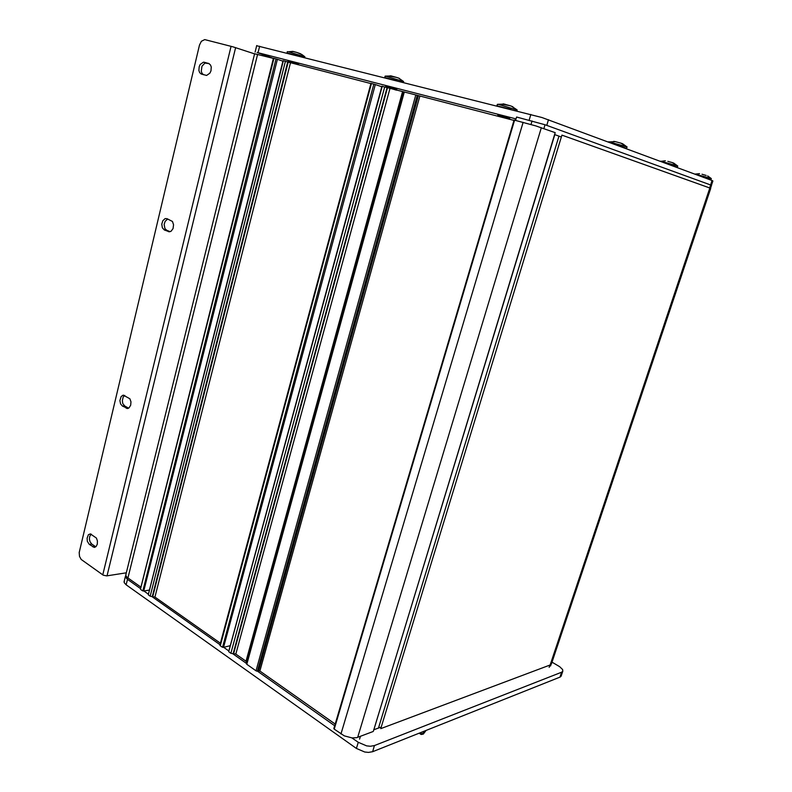 <?xml version="1.0" encoding="UTF-8"?>
<svg xmlns="http://www.w3.org/2000/svg" width="792" height="792" viewBox="0 0 792 792"><rect width="100%" height="100%" fill="white"/><g stroke="black" fill="none" stroke-linecap="round" stroke-linejoin="round"><path stroke-width="1.19" d="M550.153 664.973L551.4 663.924L710.701 188.397L709.85 188.011L550.153 664.973L380.704 728.66L561.954 135.095L709.85 188.011M382.14 86.288L415.78 94.921L256.054 670.814L256.727 671.091L257.41 671.091L417.265 95.357L513.949 120.434M402.554 91.714L245.995 661.251L246.431 661.855L403.187 91.852L246.342 663.656L403.623 91.823L246.342 663.627L246.777 664.26L404.276 91.961M245.995 661.251L235.699 654.004L233.135 653.737L387.09 87.605M384.665 86.892L230.908 653.261L233.135 653.737M228.759 651.43L382.279 86.269M370.913 83.388L373.854 84.1L222.601 647.302L223.493 647.361L375.299 84.526L381.774 86.734M219.909 644.985L220.255 645.737L371.498 83.497M220.384 643.203L154.905 597.049L152.311 596.683L287.734 62.004L370.874 83.546M148.322 594.644L283.071 60.727L285.437 61.321L150.193 596.227L152.311 596.683M148.292 594.752L283.358 60.786M140.501 588.961L273.478 58.261L276.002 58.895L142.867 590.951L143.728 591.03L277.378 59.291L282.972 61.152M140.451 589.139L273.953 58.361M140.936 587.209L127.136 577.418L125.809 575.586L126.017 574.032M514.236 120.097L535.907 125.938L555.152 132.66L373.478 731.075M373.091 731.531L356.747 737.609L352.173 737.906L344.352 735.867L334.214 729.155L514.572 120.117M334.145 728.383L334.214 729.155M335.224 724.136L259.915 671.062L257.41 671.091M254.569 53.787L273.458 58.44M415.78 94.921L417.265 95.357M276.002 58.895L277.378 59.291M373.854 84.1L375.299 84.526M285.437 61.321L287.734 62.004M256.677 45.708L541.926 117.503L712.196 180.616L712.879 180.962L711.384 185.308M273.458 58.4L257.093 52.49L516.028 118.909M288.12 61.053L298.584 64.3M385.724 86.15L396.812 89.575M497.812 114.979L509.711 118.622M562.706 671.398L561.142 676.13L560.122 677.091L372.587 751.737L368.498 752.4L364.756 752.004L356.4 748.489L126.156 584.753L124.285 582.754L124.334 580.833M356.4 748.489L358.251 742.332L366.627 745.846L370.369 746.242L374.458 745.589L372.587 751.737M559.964 677.15L561.637 672.21L562.805 671.21L562.597 669.557L559.627 666.636L551.955 662.162M125.76 575.348L125.512 577.2L127.482 579.388L126.156 584.753M126.324 572.804L106.722 575.883L103.217 575.21L81.17 559.409L79.467 556.4L79.23 552.519L199.515 45.035L201.376 41.263L204.762 39.6L232.927 46.827L254.539 53.896M89.298 544.361L87.348 541.292L87.07 538.114L88.447 534.709L90.347 533.887L96.386 538.055L97.426 540.906L97.327 544.074L96.119 546.48L94.218 547.331L89.298 544.361L91.704 544.045L89.971 541.649L89.437 539.085L89.724 536.511L91.209 534.095M122.314 405.989L120.552 403.87L119.919 400.574L121.176 396.485L123.235 395.139L129.858 398.782L130.937 401.811L130.66 405.227L129.136 407.751L127.69 408.444L122.314 405.989L124.72 405.959L122.8 403.475L122.324 400.653L123.196 397.069L124.76 395.426M164.33 229.937L162.35 227.799L161.796 224.185L162.895 220.631L165.181 218.641L166.973 218.681L172.468 221.503L173.577 224.78L173.022 228.561L171.032 231.224L169.32 231.789L164.33 229.937L166.726 230.284L164.934 228.551L164.191 224.453L165.092 221.324L167.696 218.978M208.573 63.4L210.474 64.934L211.226 67.063L210.959 70.884L209.9 73.191L206.583 75.418L201.336 74.072L199.673 72.636L198.911 70.537L199.148 66.726L200.188 64.419L203.485 62.152L208.732 63.449M95.763 546.807L91.704 544.045M128.561 408.147L124.72 405.959M203.544 74.705L202.049 73.339L201.287 71.24L201.97 66.231L204.97 63.073L209.167 63.647M710.503 188.268L711.503 185.397L710.79 185.061L545.025 124.78L516.592 116.988L515.592 120.384M677.318 167.28L668.992 164.528M677.724 166.023L660.647 161.192L677.606 165.875L673.804 163.102L672.2 162.558L677.774 165.983L677.219 167.587M667.844 161.32L672.2 162.558L667.844 161.32M665.369 160.796L661.379 161.251L665.369 160.796M710.919 179.794L703.237 177.279M711.305 178.616L695.079 174.042L711.196 178.487L707.692 175.903L711.345 178.586L710.81 180.101M702.029 174.21L706.157 175.379L702.029 174.21M699.583 173.666L695.673 174.082L699.583 173.666M626.591 148.391L617.235 145.253M627.026 147.025L608.652 141.788L626.888 146.837L622.591 143.758L620.908 143.194L627.076 146.956L626.492 148.698M616.206 141.857L620.908 143.194L616.206 141.857M613.711 141.362L615.602 141.709L609.642 141.867L615.602 141.709L613.721 141.352M496.96 105.89L497.425 104.306L502.187 104.178L510.137 105.742L503.128 103.881L505.425 104.395L498.683 104.475L517.216 110.128L499.613 104.663L497.336 104.316L496.871 105.861M512.929 106.781L511.543 106.197L512.929 106.781M510.137 105.742L511.543 106.197L510.137 105.742M508.919 118.325L499.712 115.691L498.742 116.246L501.158 116.751L498.802 116.236L499.712 115.691L508.919 118.325M509.474 119.285L501.158 116.751L509.474 119.285M510.959 109.405L496.99 105.801M384.763 77.666L385.179 76.151L389.288 76.002L396.554 77.418L390.723 75.824L386.179 76.289L403.653 81.566L386.179 76.289L385.07 76.171L384.694 77.616M399.544 78.477L398.653 78.111L399.544 78.477M396.554 77.418L398.653 78.111L396.554 77.418M395.782 89.219L387.09 86.744L386.605 87.338L388.456 87.724L386.664 87.328L387.09 86.744L395.782 89.219M396.475 90.149L388.456 87.724L396.475 90.149M396.95 80.734L384.803 77.547M304.801 56.895L288.516 51.817L287.348 51.658L287.001 52.985L287.437 51.648L288.516 51.817L304.801 56.776L300.584 53.727L296.881 52.51L302.029 54.608L304.87 56.816L304.643 57.519M292.842 51.411L296.881 52.51L293.248 51.559L288.238 51.767L292.842 51.411M296.594 63.647L289.417 61.618L288.971 62.172L289.783 62.311L289.03 62.162L289.417 61.618L296.594 63.647M298.138 64.796L289.783 62.311L298.138 64.796M297.851 55.806L287.11 52.965M517.057 109.89L511.543 106.197L517.057 109.89M403.534 81.487L398.653 78.111L403.534 81.487M277.655 552.073L276.992 552.182M256.054 670.814L246.777 664.26M230.908 653.261L228.977 651.905M230.304 645.708L223.493 647.361M222.166 647.084L220.255 645.737M150.193 596.227L148.49 595.02M149.48 590.02L143.728 591.03M142.461 590.763L140.778 589.575M561.637 672.21L374.458 745.589M358.251 742.332L351.965 737.897M334.749 725.739L257.37 671.101M246.926 663.726L246.411 663.359M246.361 663.32L232.838 653.776M228.878 650.984L223.69 647.321M219.978 644.698L152.024 596.713M148.431 594.178L143.926 591M140.58 588.634L127.482 579.388M255.945 628.709L256.608 628.561M257.43 623.324L258.083 623.175M170.092 231.68L166.726 230.284M381.209 727.016L373.596 729.868M561.379 136.976L554.568 134.561M426.106 730.432L423.284 734.075L421.096 734.521L419.592 733.026M420.74 733.788L422.938 733.352L423.284 734.075M424.789 730.957L422.938 733.352M421.096 734.521L419.136 733.204M259.915 671.062L419.819 96.169M523.116 122.314L340.996 733.956M357.667 737.322L541.342 127.71M558.904 136.105L378.437 728.046M127.908 578.021L257.598 54.351M154.905 597.049L290.486 62.825M235.828 654.083L389.951 88.466M258.558 670.774L418.334 95.733M152.787 596.594L288.189 62.152M233.6 653.618L387.526 87.754M258.024 52.727L259.637 46.203M712.058 180.566L710.582 184.981M548.47 119.651L546.737 125.403M530.878 114.414L529.145 120.196M235.62 47.659L107.009 575.843M231.026 46.302L102.752 574.923M168.31 231.581L169.617 231.769M126.037 408.118L128.443 408.078M92.832 546.827L95.238 546.51M204.346 62.241L206.722 62.974M549.163 667.389L549.945 665.052M359.608 739.164L360.489 736.263M709.672 187.951L710.652 185.011M543.866 128.621L545.025 124.78M531.006 124.483L532.066 120.938M125.74 575.19L254.598 53.678M333.877 728.68L514.067 120.008M373.873 729.759L554.826 134.65M228.72 651.559L381.922 86.189M219.849 645.183L370.923 83.368M256.707 45.589L255.103 52.084M124.057 581.971L125.374 576.625M169.439 231.779L168.468 231.64M127.809 408.425L126.928 408.434M94.961 547.232L94.218 547.331M201.029 73.933L203.405 74.636M550.499 665.943L550.994 664.488M517.176 110.128L516.938 110.91M509.197 118.077L509.741 118.661L509.197 118.077M500.158 115.464L499.514 115.652L500.158 115.464M403.573 81.655L403.385 82.348M396.366 89.1L396.871 89.644L396.366 89.1M387.832 86.605L387.248 86.783L387.832 86.605M298.188 63.895L298.663 64.39L298.188 63.895M290.06 61.489L289.506 61.637L290.06 61.489"/></g></svg>
